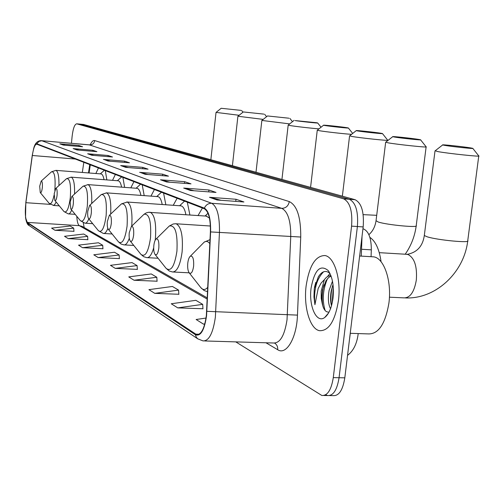 <?xml version="1.0" encoding="UTF-8"?>
<svg xmlns="http://www.w3.org/2000/svg" width="504" height="504" viewBox="0 0 504 504"><rect width="100%" height="100%" fill="white"/><g stroke="black" fill="none" stroke-linecap="round" stroke-linejoin="round"><path stroke-width="0.76" d="M106.854 179.903L105.298 170.579M98.444 167.939L95.861 173.515M124.633 187.375L122.882 177.358M115.372 174.466L112.531 180.344M144.201 195.621L142.216 184.811M133.944 181.623L130.82 187.841M165.841 204.775L163.579 193.051M154.426 189.523L150.954 196.119M189.895 214.981L187.299 202.192M177.124 198.267L173.244 205.298M202.413 208.02L198.047 215.536M90.298 164.795L89.082 172.979M362.956 228.772L363.661 228.999C368.777 231.475 371.328 238.423 371.322 249.852L371.057 256.687M329.591 395.571L333.213 395.621C338.965 396.005 342.833 390.077 344.812 377.836L363.176 226.926C364.241 212.052 361.532 202.98 355.043 199.697L83.57 124.45M235.79 341.882L321.829 395.47C327.499 395.848 331.317 389.901 333.283 377.616L351.578 226.132L357.393 226.529C358.457 211.63 355.767 202.539 349.329 199.256L80.079 124.129L349.329 199.256C355.767 202.539 358.457 211.63 357.393 226.529L339.06 377.723L357.393 226.529L363.176 226.926M325.792 394.808L327.531 395.546C333.245 395.924 337.088 389.989 339.06 377.723C337.088 389.989 333.245 395.924 327.531 395.546L323.87 395.495M338.442 300.541C341.271 279.04 334.303 256.712 324.916 255.547C315.479 255.648 309.217 265.784 306.123 285.944C303.452 306.671 309.878 329.03 319.523 330.693C328.791 331.065 335.097 321.017 338.442 300.541C341.271 279.04 334.303 256.712 324.916 255.547C315.479 255.648 309.217 265.784 306.123 285.944C303.452 306.671 309.878 329.03 319.523 330.693C328.791 331.065 335.097 321.017 338.442 300.541M206.357 315.567C204.523 328.438 201.266 334.801 196.591 334.65L27.399 222.403C25.294 219.568 24.791 213.003 25.887 202.696L32.325 155.49C33.44 148.144 34.908 144.364 36.71 144.157L204.309 208.751C208.593 211.352 210.622 219.076 210.388 231.934L206.357 315.567M206.571 315.699L210.609 231.922C210.848 218.736 208.769 210.817 204.372 208.152L36.893 143.81C35.828 143.508 34.776 144.982 33.743 148.22L32.25 155.389L25.817 202.583L25.54 217.552L27.367 222.781L195.388 334.725C200.636 336.678 204.359 330.334 206.571 315.699M55.024 230.29L73.716 228.136L70.119 226.006L51.603 228.123L55.024 230.29L73.956 231.336M68.229 238.638L87.614 236.344L83.714 234.039L64.518 236.294L68.229 238.638L87.853 239.677M82.562 247.697L102.703 245.265L98.463 242.758L78.529 245.152L82.562 247.697L102.942 248.73M98.185 257.576L119.133 254.974L114.509 252.239L93.788 254.797L98.185 257.576L119.379 258.596M177.767 307.887L202.696 304.359L195.861 300.321L171.253 303.767L177.767 307.887L202.948 308.738M154.778 293.353L178.573 290.109L172.425 286.467L148.913 289.649L154.778 293.353L178.826 294.267M134.051 280.249L156.82 277.25L151.25 273.956L128.753 276.898L134.051 280.249L157.072 281.213M115.277 268.38L137.094 265.589L132.029 262.597L110.458 265.331L115.277 268.38L137.346 269.375M351.578 226.132C352.649 211.208 349.984 202.098 343.596 198.815L76.709 123.814C74.624 124.242 73.099 128.388 72.135 136.244L71.442 143.293M87.646 153.764L108.114 155.497L112.493 156.996L91.81 155.257L87.646 153.764L94.109 155.446M73.162 148.592L92.881 150.28L96.913 151.66L76.992 149.959L73.162 148.592L79.122 150.142M59.825 143.829L78.845 145.48L82.562 146.752L63.353 145.089L59.825 143.829L65.331 145.259M139.614 172.33L162.71 174.182L168.475 176.154L145.108 174.289L140.408 172.463M160.511 179.789L184.634 181.686L191.01 183.866L166.591 181.963L160.511 179.789L167.152 182.007L161.343 179.934L169.842 182.215M183.683 188.068L208.927 189.995L216.014 192.421L190.443 190.481L183.683 188.068L191.035 190.525L184.552 188.213L194.034 190.758M209.513 197.297L235.992 199.256L243.917 201.972L217.085 200L209.513 197.297L217.703 200.044L210.426 197.448L221.073 200.29M103.421 159.403L124.696 161.173L129.478 162.805L107.969 161.028L104.152 159.529M120.67 165.564L142.821 167.372L148.063 169.168L125.66 167.347L120.67 165.564L126.176 167.385L121.433 165.696L128.369 167.561M206.035 318.055L196.132 319.498L203.421 324.104L204.763 324.148M142.821 167.372L142.682 168.727M124.696 161.173L124.57 162.401M110.458 161.23L104.158 159.529M235.992 199.256L235.752 201.373M208.927 189.995L208.725 191.867M184.634 181.686L184.458 183.355M162.71 174.182L162.553 175.682M148.069 174.529L140.414 172.469M78.845 145.48L78.75 146.418M92.881 150.28L92.78 151.307M108.114 155.497L108.001 156.618M137.094 265.589L137.353 269.501M156.82 277.25L157.078 281.345M178.573 290.109L178.838 294.405M202.696 304.359L202.954 308.883M203.421 324.104L204.832 323.896M119.133 254.974L119.385 258.716M102.703 245.265L102.948 248.85M87.614 236.344L87.86 239.791M73.716 228.136L73.962 231.443M350.236 333.308L368.141 333.906C378.403 334.328 385.327 324.041 388.912 303.055C391.923 280.999 384.067 258.079 373.672 256.845L371.486 256.712M330.523 308.763C328.268 304.34 327.802 298.204 329.118 290.348L332.483 281.232M331.493 305.796C330.315 301.298 330.259 296.182 331.317 290.455L333.024 284.64M329.937 273.401C325.849 269.955 321.974 271.12 318.308 276.891L314.263 288.742L313.948 296.938L314.924 304.674L318.175 288.49L321.13 283.027L324.374 279.695L321.193 291.035L321.218 298.45L322.339 304.151L321.754 297.366L322.516 290.039L326.038 280.621L328.677 277.483L331.078 276.091M324.374 279.695C326.365 276.885 328.558 275.568 330.952 275.745M333.012 298.091C334.127 285.957 332.489 276.753 328.091 270.459C320.128 264.159 314.458 270.068 311.075 288.181C308.618 306.104 316.556 323.845 324.715 317.495C328.917 314.194 331.682 307.73 333.012 298.091M322.339 304.151L323.266 307.289C324.582 310.514 326.227 312.089 328.205 312.014M314.924 304.674C313.507 290.216 316.392 279.26 323.581 271.795M325.13 310.521C322.069 300.39 322.837 289.794 327.43 278.731M332.218 302.879L333.289 287.406M314.433 287.463L315.8 282.372M322.831 306.029C321.691 299.029 322.075 291.955 323.984 284.817M327.474 276.627L329.944 273.42M331.5 305.758C330.504 299.105 330.87 292.427 332.602 285.737M470.534 147.893C463.012 146.626 440.647 144.264 442.663 144.95L444.755 145.385C452.101 146.651 475.316 149.102 472.765 148.346L470.534 147.893M478.769 155.9C482.334 157.103 448.503 153.556 437.97 151.616L435.191 150.778M187.778 263.17C187.406 267.599 187.866 270.805 189.157 272.784C191.173 274.365 192.66 272.166 193.618 266.2C193.952 259.062 192.874 255.717 190.399 256.158C189.107 257.197 188.231 259.535 187.778 263.17M381.068 261.759C379.329 249.379 375.6 241.24 369.873 237.34M418.78 139.438C412.24 138.329 391.035 136.086 392.736 136.685L394.411 137.038C400.787 138.14 422.736 140.452 420.569 139.797L418.78 139.438M426.138 146.815C429.162 147.855 397.177 144.503 388.042 142.815L385.799 142.141M153.84 245.536C153.493 249.688 153.884 252.643 155.012 254.394C156.725 255.698 157.998 253.613 158.829 248.126C159.157 241.643 158.275 238.575 156.19 238.928C155.043 239.879 154.262 242.078 153.84 245.536M380.942 133.251C375.083 132.262 354.734 130.108 356.227 130.643L357.638 130.939C363.34 131.928 384.357 134.146 382.448 133.56L380.942 133.251M387.702 140.181C390.361 141.114 359.749 137.901 351.578 136.389L349.688 135.822M129.238 232.754C128.911 236.697 129.257 239.469 130.259 241.063C131.771 242.191 132.905 240.181 133.655 235.047C133.976 229.024 133.22 226.157 131.393 226.447L129.238 232.754M209.437 218.049L206.136 216.09M347.067 127.72C341.788 126.819 322.232 124.753 323.549 125.231L324.752 125.49C329.874 126.378 350.047 128.507 348.346 127.978L347.067 127.72M351.584 134.322C345.87 134.083 324.57 131.676 318.969 130.643L317.356 130.164M107.358 221.382C107.056 225.137 107.352 227.751 108.259 229.213C109.601 230.189 110.615 228.262 111.296 223.429C111.611 217.816 110.956 215.126 109.343 215.366L107.358 221.382M184.47 201.102L183.739 201.89M185.907 214.704C184.867 209.349 183.248 206.401 181.056 205.852L180.508 205.815M316.562 122.73L295.161 120.582C299.792 121.388 319.183 123.436 317.665 122.957L316.562 122.73M319 128.854C311.875 128.356 294.242 126.321 289.636 125.471L288.25 125.061M87.778 211.208C87.488 214.798 87.759 217.262 88.578 218.61C89.775 219.461 90.688 217.602 91.312 213.047C91.615 207.787 91.048 205.248 89.618 205.443L87.778 211.208M161.4 192.207L161.047 192.591M162.212 204.517C161.286 199.729 159.869 197.102 157.966 196.636L157.513 196.598M288.956 118.22L267.504 115.952L288.956 118.22M289.706 123.896L261.904 120.443M70.15 202.047L70.856 209.066C71.94 209.809 72.765 208.02 73.338 203.711C73.628 198.759 73.137 196.365 71.858 196.522L70.15 202.047M136.099 188.238L140.509 184.256M140.887 195.382C140.055 191.079 138.808 188.723 137.145 188.32L136.767 188.288M263.844 114.118L243.293 111.945L263.844 114.118M263.214 119.391L237.945 116.241M54.199 193.763L54.829 200.422C55.805 201.077 56.561 199.357 57.091 195.262C57.368 190.594 56.933 188.326 55.786 188.452L54.199 193.763M121.584 187.148C120.847 183.261 119.738 181.138 118.27 180.785L117.955 180.76M240.912 110.37L221.18 108.284L240.912 110.37M239.135 115.284L216.071 112.398M39.696 186.222L40.257 192.572C41.145 193.152 41.832 191.488 42.33 187.595C42.601 183.173 42.21 181.018 41.177 181.119L39.696 186.222M104.038 179.689C103.37 176.154 102.388 174.233 101.09 173.924L100.819 173.905M361.532 249.253L371.322 249.852M362.93 228.948L363.661 228.999M349.379 340.345L350.311 333.308M355.043 199.697L343.596 198.815M344.812 377.836L333.283 377.616M83.803 124.488L76.803 123.833M195.458 334.133L199.067 334.246M36.893 143.81L38.846 141.454L41.782 140.742L211.686 203.282C217.136 206.464 219.725 216.109 219.454 232.218L215.372 317.123C213.053 333.201 208.939 341.126 203.03 340.906L197.707 338.808L196.302 337.189L195.388 334.725M204.719 340.956L273.47 343.004C280.085 343.243 284.603 335.506 287.028 319.794L290.745 236.754C290.884 220.991 287.897 211.523 281.774 208.354L89.227 144.843M206.911 311.327L297.461 315.113C296.755 337.989 286.291 355.61 277.685 349.713L265.992 342.783M90.203 144.818C91.703 141.593 93.215 140.181 94.733 140.578L289.296 201.581C288.389 205.953 285.881 208.209 281.774 208.354L211.686 203.282C208.316 203.251 205.878 204.876 204.372 208.152M41.404 140.673L89.655 144.913C92.478 144.868 94.172 143.426 94.733 140.578M289.296 201.581C297.064 205.437 300.875 217.256 300.737 237.031L210.609 231.922M27.367 222.781L29.679 225.931L197.637 338.745M300.737 237.031L297.461 315.113M277.685 349.713C277.912 346.771 276.891 344.579 274.623 343.123M32.325 155.49L75.386 159.05M25.887 202.696L50.287 204.372M83.822 162.301L82.328 172.45M76.803 216.323C77.068 221.514 77.912 224.633 79.33 225.666L207.257 299.13M27.399 222.403L79.33 225.666L82.158 226.384L207.314 297.927M406.085 254.274L408.152 254.57C414.565 258.086 417.287 266.597 416.317 280.104C414.244 292.03 410.124 297.946 403.956 297.864L389.422 297.196M424.362 235.084L424.311 235.513L427.171 236.798C437.459 240.137 471.108 243.319 467.756 240.647L478.75 156.064M189.157 272.784L200.8 287.608C203.011 290.247 205.349 290.121 207.812 287.236M209.84 243.69C208.095 241.34 206.212 240.824 204.196 242.141L202.192 244.175M376.047 220.676L378.309 222.043C387.236 224.96 419.063 227.959 416.222 225.634L426.119 146.935M155.012 254.394L166.087 268.317C170.925 272.103 174.542 266.402 176.923 251.231C177.786 233.245 175.253 224.828 169.319 225.994L167.851 227.436M166.087 268.317L169.199 270.969L172.494 271.977C177.049 271.877 180.256 265.161 182.12 251.817C183.185 235.929 181.207 226.579 176.179 223.782L175.392 223.738M363.176 214.641L376.702 215.315M130.259 241.063L140.893 254.312C145.165 257.576 148.371 252.101 150.52 237.888C151.364 221.187 149.19 213.324 143.999 214.288L142.846 215.403M140.893 254.312L143.722 256.706L146.746 257.626C149.392 257.947 151.71 254.665 153.707 247.785M155.188 240.219L155.402 238.436C156.41 223.543 154.703 214.817 150.268 212.272L149.644 212.234M108.259 229.213L118.472 241.838C122.264 244.673 125.137 239.406 127.084 226.044C127.915 210.47 126.038 203.087 121.451 203.893L120.538 204.756M118.472 241.838L121.061 244.024L123.864 244.868C125.805 245.164 127.619 242.953 129.301 238.228M131.739 226.12C132.609 212.31 131.103 204.284 127.228 202.035L126.718 201.997M88.578 218.61L98.393 230.668C101.783 233.138 104.372 228.073 106.149 215.466C106.955 200.882 105.323 193.92 101.247 194.588L100.517 195.268M98.482 230.775L103.383 233.459C104.927 233.711 106.413 232.029 107.837 228.413M110.678 214.099C111.258 201.776 109.897 194.695 106.602 192.868L106.187 192.843M70.856 209.066L80.306 220.594C83.355 222.768 85.699 217.892 87.337 205.96C88.118 192.244 86.682 185.667 83.04 186.222L82.454 186.763M80.394 220.714L84.956 223.184C86.266 223.398 87.545 221.968 88.798 218.881M91.709 203.49C92.093 192.421 90.865 186.133 88.036 184.621L87.69 184.596M54.829 200.422L63.926 211.478C66.685 213.394 68.821 208.688 70.333 197.366C71.089 184.433 69.829 178.189 66.553 178.649L66.074 179.09M64.021 211.592L68.286 213.885C69.426 214.074 70.554 212.795 71.669 210.055M74.548 194.046C74.794 184.054 73.691 178.422 71.228 177.156L70.938 177.137M40.257 192.572L49.027 203.181C50.866 204.907 52.555 202.205 54.104 195.086M54.81 190.361L54.892 189.561C55.623 177.326 54.508 171.392 51.553 171.769L51.162 172.122M49.121 203.295L53.544 205.437L54.848 204.435L56.127 201.997M58.949 185.579C59.1 176.513 58.099 171.442 55.95 170.371L51.553 171.769L41.177 181.119M358.01 335.116C356.593 344.452 353.109 351.194 347.552 355.345M83.708 124.463L76.709 123.814M362.029 236.382L361.261 256.114M358.073 334.599L358.186 333.572M196.591 334.65L197.902 334.694M33.743 148.22C35.091 142.985 37.712 140.477 41.611 140.692L89.46 144.862L91.01 144.528M25.54 217.552C26.302 222.182 27.449 224.822 28.98 225.471M89.743 164.581L88.502 172.935M83.267 222.787L84.2 227.55M329.106 271.908L328.091 270.459M328.551 312.997L324.715 317.495M373.672 256.845L359.636 256.019M405.405 297.927C435.935 299.294 464.272 272.255 467.756 240.647M442.663 144.95L434.984 150.942M379.273 252.662L407.257 254.344C417.06 252.46 422.743 246.185 424.311 235.513L435.009 150.954M207.604 291.728L204.114 290.512L200.8 287.608M210.029 239.652L204.196 242.141L190.399 256.158M472.834 148.428L478.737 155.887M405.203 254.224C411.201 245.599 414.874 236.074 416.222 225.634M392.736 136.685L385.642 142.267M368.878 234.675C372.714 231.323 375.089 226.762 376.009 220.998L385.661 142.279M189.189 272.822L173.414 272.021M210.401 226.019L175.694 223.751L173.256 223.978L169.319 225.994L156.19 238.928M420.62 139.86L426.113 146.803M356.227 130.643L349.562 135.923M342.361 196.182L349.574 135.935M158.073 258.243L147.483 257.67M205.084 216.014L207.988 213.249M206.81 216.134L148.472 212.291L146.192 212.921L143.999 214.288L131.393 226.447M387.639 140.698L387.689 140.276M382.486 133.61L387.683 140.169M323.549 125.231L317.255 130.246L310.571 187.368M133.774 245.448L124.457 244.906M179.613 205.752L184.552 201.134M181.056 205.852L127.228 202.035L121.451 203.893L109.343 215.366M348.377 128.016L352.687 133.453M294.128 120.362L288.168 125.131M281.938 179.43L288.175 125.137M112.121 233.988L103.874 233.484M156.744 196.541L161.444 192.226M157.966 196.636L106.602 192.868L101.247 194.588L89.618 205.443M317.684 122.989L321.048 127.228M267.504 115.952L261.834 120.5M256.007 172.236L261.847 120.5M92.698 223.675L85.365 223.209M137.145 188.32L88.036 184.621L83.04 186.222L71.858 196.522M289.92 118.44L292.49 121.672M243.293 111.945L237.894 116.285L232.413 165.696M75.178 214.339L68.626 213.91M117.375 180.716L121.666 176.891M118.27 180.785L71.228 177.156L66.553 178.649L55.786 188.452M264.682 114.307L266.584 116.695M221.18 108.284L216.021 112.436M210.861 159.718L216.027 112.442M59.296 205.852L53.411 205.449M100.309 173.861L104.422 170.245M101.09 173.924L55.95 170.371M241.643 110.533L242.972 112.203"/></g></svg>
